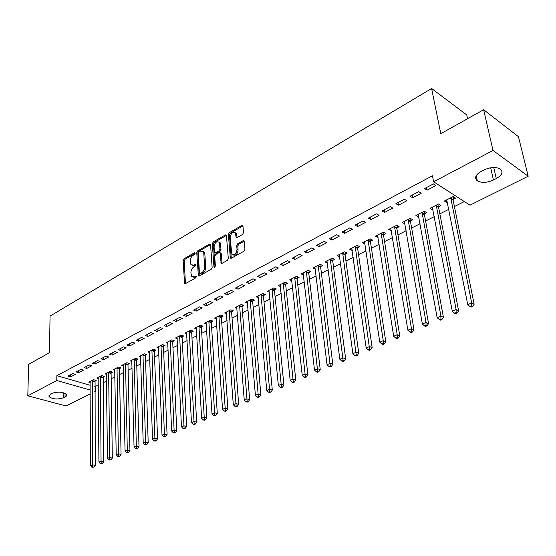 <?xml version="1.0" encoding="UTF-8"?>
<svg xmlns="http://www.w3.org/2000/svg" width="556" height="556" viewBox="0 0 556 556"><rect width="100%" height="100%" fill="white"/><g stroke="black" fill="none" stroke-linecap="round" stroke-linejoin="round"><path stroke-width="0.83" d="M195.149 253.251L194.405 252.778L184.05 258.748L183.153 260.528L184.55 283.525L185.391 283.636L195.893 277.819L196.407 276.13L194.419 276.805L191.646 276.436L190.91 272.649C190.958 270.112 191.938 268.187 193.835 266.859L195.198 266.095L195.712 264.427L193.731 265.108L190.951 264.753L190.249 261.049C190.298 258.54 191.271 256.622 193.154 255.287L194.51 254.509L195.149 253.251M242.555 234.465L243.521 232.575L242.965 226.132L241.784 225.472L229.315 232.658L228.37 234.521L230.337 258.047L231.331 258.213L243.994 251.208L244.967 249.303L244.126 240.887L243.09 240.699L237.669 243.75L236.71 245.634L237.03 249.54C236.217 254.016 234.472 255.551 231.789 254.134L230.142 237.572C230.976 233.103 232.721 231.588 235.369 233.02L236.147 237.363L237.155 237.53L242.555 234.465M433.624 181.777L493.005 150.454L528.2 176.224L469.959 205.178L433.624 181.777L432.464 175.772L56.851 375.696L56.788 380.526L90.204 390.013M90.218 393.947L66.053 405.956L27.8 395.816L28.641 364.354L49.456 352.699L50.061 316.1L431.609 88.501L440.776 133.704L483.63 109.72L493.005 150.454M27.8 395.816L56.788 380.526M210.578 244.758L210.411 244.223L209.48 244.091L197.686 250.888L196.775 252.695L198.339 275.852L199.222 275.978L211.197 269.354L212.135 267.505L210.578 244.758M213.282 241.902L225.409 234.91L226.389 235.063L228.314 258.533L227.362 260.41L222.059 263.342L221.1 263.19L220.239 253.293L220.072 252.751L219.113 252.605L215.659 254.551L214.72 256.399L215.401 266.095L214.088 267.29L213.956 266.894L212.35 243.736L213.282 241.902L214.338 242.381L226.466 235.403L225.409 234.91M467.582 118.699L466.755 114.939L431.609 88.501M410.071 196.205L412.608 197.755L421.26 193.224L418.731 191.653L410.071 196.205M438.663 206.672L440.991 205.491L438.573 203.989L429.983 208.361L432.415 209.841L432.95 209.57M381.986 210.974L384.55 212.455L392.849 208.111L390.284 206.61L381.986 210.974M410.578 220.92L412.809 219.787L410.363 218.355L402.127 222.553L404.942 223.776M355.055 225.138L357.647 226.549L365.598 222.379L363.019 220.954L355.055 225.138M383.619 234.597L385.76 233.506L383.292 232.144L375.376 236.175L378.059 237.419M329.201 238.739L331.814 240.081L339.452 236.078L336.846 234.715L329.201 238.739M357.723 247.733L359.781 246.69L357.286 245.391L349.682 249.262L352.233 250.52M304.368 251.798L306.988 253.077L314.335 249.234L311.714 247.934L304.368 251.798M332.822 260.368L334.802 259.367L332.286 258.123L324.975 261.848L327.394 263.023M280.488 264.357L283.122 265.58L290.19 261.876L287.556 260.639L280.488 264.357M308.865 272.523L310.769 271.557L308.239 270.369L301.206 273.955L303.493 275.011M257.511 276.436L260.159 277.604L266.956 274.045L264.315 272.864L257.511 276.436M285.791 284.227L287.626 283.296L285.089 282.163L278.313 285.61L280.481 286.569M235.396 288.071L238.044 289.19L244.591 285.763L241.943 284.63L235.396 288.071M263.565 295.507L265.33 294.61L262.786 293.519L256.253 296.848L258.318 297.717M214.081 299.281L216.736 300.351L223.046 297.043L220.391 295.966L214.081 299.281M242.131 306.377L243.841 305.515L241.283 304.473L234.986 307.683L236.953 308.476M193.53 310.088L196.192 311.117L202.273 307.927L199.618 306.891L193.53 310.088M221.455 316.871L223.102 316.037L220.544 315.037L214.463 318.136L216.34 318.859M173.701 320.52L176.363 321.5L182.236 318.421L179.574 317.427L173.701 320.52M201.487 326.998L203.079 326.191L200.514 325.239L194.649 328.228L196.442 328.888M154.554 330.584L157.216 331.529L162.894 328.554L160.232 327.602L154.554 330.584M182.201 336.783L183.737 336.005L181.18 335.087L175.501 337.978L177.218 338.583M136.067 340.314L138.722 341.21L144.206 338.34L141.544 337.429L136.067 340.314M163.561 346.242L165.049 345.484L162.484 344.609L157 347.403L158.648 347.959M118.192 349.71L120.847 350.579L126.142 347.799L123.488 346.923L118.192 349.71M145.533 355.388L146.972 354.659L144.407 353.818L139.104 356.521L140.682 357.035M100.9 358.808L103.555 359.635L108.684 356.952L106.029 356.111L100.9 358.808M128.089 364.236L129.478 363.534L126.921 362.72L121.785 365.341L123.3 365.813M84.171 367.599L86.819 368.399L91.782 365.799L89.134 364.993L84.171 367.599M111.2 372.805L112.541 372.124L109.991 371.345L105.014 373.882L106.474 374.32M67.978 376.12L70.619 376.885L75.421 374.369L72.78 373.59L67.978 376.12M94.833 381.11L96.139 380.45L93.589 379.699L88.772 382.153L90.176 382.563M56.851 375.696L90.183 385.294M94.763 386.608L98.315 385.19M102.902 382.882L106.557 381.055M111.172 378.74L114.932 376.85M119.575 374.522L123.439 372.583M128.109 370.24L132.092 368.246M136.79 365.89L140.883 363.832M145.609 361.463L149.821 359.35M154.575 356.966L158.912 354.791M163.693 352.393L168.155 350.155M172.965 347.736L177.552 345.436M182.389 343.01L187.115 340.64M191.98 338.194L196.838 335.761M201.738 333.301L206.742 330.792M211.669 328.318L216.812 325.74M221.768 323.251L227.063 320.597M232.054 318.095L237.502 315.363M242.52 312.84L248.129 310.033M253.175 307.496L258.95 304.605M264.03 302.054L269.966 299.072M275.081 296.508L281.19 293.443M286.34 290.857L292.63 287.702M297.808 285.103L304.285 281.857M309.497 279.244L316.162 275.894M321.41 273.267L328.269 269.82M333.551 267.179L340.62 263.627M345.929 260.966L353.206 257.317M358.55 254.634L366.05 250.874M371.422 248.171L379.143 244.299M384.557 241.582L392.515 237.593M397.957 234.861L406.151 230.754M411.635 228.002L420.079 223.762M425.597 220.996L434.292 216.631M439.845 213.845L448.81 209.348M454.398 206.547L464.343 201.557M102.95 376.989L104.278 376.322L101.727 375.557L96.827 378.052L98.259 378.476M76.012 371.894L78.653 372.68L83.539 370.115L80.891 369.33L76.012 371.894M119.575 368.558L120.944 367.863L118.386 367.071L113.334 369.643L114.821 370.101M92.47 363.242L95.118 364.055L100.163 361.407L97.515 360.587L92.47 363.242M136.741 359.85L138.152 359.134L135.594 358.307L130.375 360.962L131.918 361.456M109.476 354.297L112.131 355.145L117.344 352.414L114.689 351.559L109.476 354.297M154.471 350.85L155.937 350.113L153.373 349.251L147.979 351.997L149.592 352.532M127.053 345.054L129.708 345.936L135.101 343.115L132.439 342.218L127.053 345.054M172.805 341.551L174.313 340.786L171.755 339.89L166.174 342.732L167.856 343.309M145.234 335.49L147.889 336.408L153.47 333.489L150.808 332.558L145.234 335.49M191.764 331.932L193.328 331.14L190.764 330.201L184.995 333.141L186.746 333.774M164.048 325.594L166.71 326.553L172.478 323.529L169.816 322.563L164.048 325.594M211.384 321.98L213.004 321.159L210.439 320.18L204.469 323.224L206.304 323.919M183.529 315.349L186.19 316.35L192.167 313.223L189.506 312.208L183.529 315.349M231.699 311.673L233.374 310.818L230.823 309.803L224.631 312.952L226.556 313.709M203.711 304.737L206.373 305.779L212.566 302.534L209.911 301.477L203.711 304.737M252.751 300.991L254.488 300.108L251.937 299.045L245.523 302.311L247.538 303.145M224.638 293.728L227.293 294.819L233.722 291.455L231.067 290.35L224.638 293.728M274.574 289.919L276.381 289.002L273.837 287.897L267.179 291.281L269.299 292.192M246.35 282.309L248.998 283.449L255.67 279.96L253.022 278.799L246.35 282.309M297.217 278.431L299.086 277.479L296.556 276.318L289.648 279.835L291.879 280.843M268.889 270.452L271.536 271.648L278.459 268.02L275.825 266.81L268.889 270.452M320.729 266.505L322.668 265.518L320.152 264.302L312.979 267.957L315.328 269.076M292.31 258.137L294.944 259.388L302.144 255.614L299.517 254.349L292.31 258.137M345.151 254.113L347.166 253.091L344.664 251.819L337.214 255.614L339.695 256.858M316.663 245.335L319.276 246.642L326.768 242.722L324.155 241.394L316.663 245.335M370.539 241.228L372.638 240.164L370.157 238.83L362.408 242.784L365.014 244.035M341.996 232.005L344.595 233.381L352.393 229.294L349.8 227.904L341.996 232.005M396.963 227.828L399.145 226.716L396.692 225.319L388.616 229.433L391.361 230.664M368.378 218.133L370.963 219.571L379.081 215.318L376.509 213.858L368.378 218.133M424.478 213.865L426.751 212.712L424.318 211.245L415.909 215.526L418.355 216.972L418.8 216.75M395.879 203.67L398.437 205.185L406.902 200.744L404.358 199.208L395.879 203.67M453.154 199.319L455.524 198.117L453.126 196.574L444.355 201.043L446.767 202.558L447.399 202.238M424.562 188.581L427.091 190.173L435.925 185.544L433.409 183.932L424.562 188.581M483.963 169.955C490.322 167.099 495.709 166.758 500.122 168.934C503.472 171.894 502.193 175.112 496.279 178.573L493.45 180.005C487.056 182.82 481.698 183.112 477.361 180.888C474.136 178.024 475.387 174.869 481.114 171.429L483.963 169.955M483.63 109.72L518.463 136.7L528.2 176.224M95.215 386.74L95.25 391.445L94.798 391.674M63.655 397.721C57.518 399.653 52.639 399.291 49.025 396.643L50.401 394.121L51.777 393.405C57.914 391.452 62.807 391.792 66.456 394.433L66.24 396.157L63.655 397.721L63.704 392.793M94.791 391.313L95.25 391.445M70.619 376.885L70.633 374.723M78.653 372.68L78.66 370.505M86.819 368.399L86.812 366.216M95.118 364.055L95.104 361.852M103.555 359.635L103.527 357.425M112.131 355.145L112.097 352.921M120.847 350.579L120.805 348.341M129.708 345.936L129.652 343.684M138.722 341.21L138.659 338.951M147.889 336.408L147.813 334.135M157.216 331.529L157.133 329.235M166.71 326.553L166.605 324.252M176.363 321.5L176.252 319.179M186.19 316.35L186.065 314.015M196.192 311.117L196.053 308.761M206.373 305.779L206.22 303.416M216.736 300.351L216.569 297.974M227.293 294.819L227.112 292.428M238.044 289.19L237.85 286.778M248.998 283.449L248.789 281.03M260.159 277.604L259.937 275.164M271.536 271.648L271.286 269.194M283.122 265.58L282.865 263.106M294.944 259.388L294.659 256.9M306.988 253.077L306.69 250.575M319.276 246.642L318.963 244.126M352.184 250.547L351.885 248.497M331.814 240.081L331.473 237.544M364.896 244.098L364.548 241.818M344.595 233.381L344.24 230.83M377.858 237.516L377.475 235.105M357.647 226.549L357.265 223.978M391.083 230.809L390.68 228.377M370.963 219.571L370.56 216.986M404.58 223.964L404.156 221.517M384.55 212.455L384.127 209.848M418.355 216.972L417.903 214.512M398.437 205.185L397.985 202.565M432.415 209.841L431.942 207.367M412.608 197.755L412.135 195.121M446.767 202.558L446.273 200.063M427.091 190.173L426.584 187.518M192.279 265.49L194.795 265.566L193.731 265.108M195.837 264.976L194.795 265.566M192.988 277.173L195.49 277.249L194.419 276.805M196.546 276.666L195.49 277.249M195.142 253.425L185.106 259.2L184.21 260.979L185.447 283.602M209.48 244.091L210.536 244.57L198.742 251.354L197.832 253.161L199.25 275.964M198.881 252L198.242 253.265L199.465 273.093L200.223 273.587L201.675 272.781C203.621 271.446 204.608 269.493 204.65 266.922L203.774 253.327L203.211 251.569L200.327 251.166L198.881 252M199.993 273.67L201.286 274.038L200.223 273.587M202.926 251.242L204.267 252.035L204.83 253.793L205.713 267.373C205.678 269.945 204.691 271.898 202.745 273.232L201.286 274.038M220.523 252.959L221.302 253.765L222.032 263.356M215.012 267.172L213.407 244.216L212.35 243.736M219.537 243.695L219.099 242.298C216.527 240.984 214.845 242.499 214.053 246.836L214.595 252.639L215.533 252.778L218.981 250.825L219.926 248.977L219.537 243.695L220.593 244.181L220.155 242.777L218.89 242.048M215.186 252.897L216.597 253.251L215.533 252.778M220.593 244.181L220.982 249.449L220.044 251.305L216.597 253.251M214.338 242.381L213.407 244.216M235.132 232.714L236.425 233.52L237.078 237.572M233.11 254.926C235.8 255.802 237.461 254.168 238.093 250.026L237.03 249.54M243.09 240.699L244.153 241.2L238.732 244.244L237.773 246.127L238.093 250.026M241.784 225.472L242.833 225.986L230.372 233.159L229.426 235.014L231.275 258.241M90.065 381.492L90.51 465.685L92.602 464.788L95.257 465.379L95.062 380.13M92.776 466.908L91.942 467.269L93.839 467.144L92.776 466.908L92.602 464.788L92.282 380.367M91.942 467.269L90.51 465.685M95.257 465.379L93.839 467.144M98.141 377.378L98.933 462.085L101.06 461.181L103.715 461.779L103.187 375.995M101.234 463.322L100.379 463.683L102.297 463.558L101.234 463.322L101.06 461.181L100.4 376.231M100.379 463.683L98.933 462.085M103.715 461.779L102.297 463.558M106.349 373.201L107.496 458.429L109.657 457.512L112.319 458.123L111.096 373.486L111.436 371.783M109.831 459.666L108.962 460.034L110.894 459.909L109.831 459.666L109.657 457.512L108.642 372.033M108.962 460.034L107.496 458.429M112.319 458.123L110.894 459.909M114.689 368.955L116.204 454.718L118.4 453.779L121.062 454.405L119.477 369.24L119.818 367.516M118.567 455.955L117.691 456.33L118.755 456.58L119.637 456.205L118.567 455.955L118.4 453.779L117.017 367.766M117.691 456.33L116.204 454.718M121.062 454.405L119.637 456.205M123.161 364.639L125.051 450.937L127.289 449.978L129.958 450.624L127.991 364.924L128.332 363.172M127.456 452.181L126.559 452.563L128.526 452.438L127.456 452.181L127.289 449.978L125.531 363.429M126.559 452.563L125.051 450.937M129.958 450.624L128.526 452.438M131.772 360.246L134.059 447.093L136.331 446.12L139 446.781L136.644 360.545L136.991 358.752M136.498 448.338L135.588 448.727L137.561 448.602L136.498 448.338L136.331 446.12L134.177 359.023M135.588 448.727L134.059 447.093M139 446.781L137.561 448.602M140.529 355.791L143.219 443.181L145.533 442.194L148.202 442.868L145.436 356.083L145.783 354.269M145.693 444.432L144.762 444.828L146.756 444.703L145.693 444.432L145.533 442.194L142.975 354.547M144.762 444.828L143.219 443.181M148.202 442.868L146.756 444.703M149.425 351.26L152.532 439.205L154.888 438.197L157.556 438.886L154.38 351.552L154.728 349.703M155.041 440.463L154.102 440.859L155.173 441.137L156.111 440.734L155.041 440.463L154.888 438.197L151.913 349.995M154.102 440.859L152.532 439.205M157.556 438.886L156.111 440.734M158.474 346.652L162.011 435.16L164.409 434.132L167.078 434.841L163.471 346.951L163.825 345.067M164.562 436.418L163.603 436.828L165.632 436.696L164.562 436.418L164.409 434.132L160.997 345.366M163.603 436.828L162.011 435.16M167.078 434.841L165.632 436.696M167.676 341.968L171.658 431.039L174.097 429.997L176.766 430.719L172.714 342.267L173.069 340.348M174.243 432.304L173.27 432.721L174.341 433.006L175.314 432.589L174.243 432.304L174.097 429.997L170.24 340.654M173.27 432.721L171.658 431.039M176.766 430.719L175.314 432.589M177.03 337.2L181.478 426.848L183.96 425.792L186.628 426.522L182.111 337.499L182.472 335.553M184.105 428.12L183.112 428.537L184.175 428.829L185.169 428.412L184.105 428.12L183.96 425.792L179.644 335.873M183.112 428.537L181.478 426.848M186.628 426.522L185.169 428.412M186.545 332.356L191.472 422.581L193.995 421.504L196.664 422.254L191.674 332.655L192.035 330.667M194.134 423.853L193.127 424.284L194.19 424.582L195.205 424.152L194.134 423.853L189.2 331.001M193.127 424.284L191.472 422.581M196.664 422.254L195.205 424.152M196.226 327.421L201.64 418.237L204.219 417.139L206.881 417.91L201.404 327.727L201.765 325.705M204.351 419.516L203.322 419.954L204.393 420.26L205.421 419.822L204.351 419.516L198.93 326.045M203.322 419.954L201.64 418.237M206.881 417.91L205.421 419.822M206.074 322.41L212.003 413.817L214.623 412.698L217.292 413.483L211.301 322.709L211.669 320.652M214.755 415.096L213.706 415.54L214.776 415.853L215.825 415.408L214.755 415.096L208.827 321.007M213.706 415.54L212.003 413.817M217.292 413.483L215.825 415.408M216.096 317.302L222.553 409.313L225.222 408.173L227.884 408.98L221.371 317.608L221.74 315.509M225.347 410.599L224.283 411.051L225.347 411.37L226.417 410.919L225.347 410.599L218.897 315.877M224.283 411.051L222.553 409.313M227.884 408.98L226.417 410.919M226.292 312.111L233.298 404.726L236.015 403.566L238.677 404.386L231.616 312.416L231.998 310.269M236.14 406.012L235.056 406.478L236.119 406.804L237.203 406.339L236.14 406.012L229.141 310.658M235.056 406.478L233.298 404.726M238.677 404.386L237.203 406.339M236.675 306.822L244.251 400.049L247.017 398.867L249.672 399.715L242.048 307.127L242.43 304.938M247.135 401.342L246.03 401.814L247.093 402.148L248.198 401.675L247.135 401.342L239.58 305.341M246.03 401.814L244.251 400.049M249.672 399.715L248.198 401.675M247.246 301.435L255.406 395.288L258.227 394.079L260.882 394.948L252.674 301.748L253.056 299.51M258.338 396.581L257.206 397.06L258.269 397.408L259.402 396.928L258.338 396.581L250.2 299.934M257.206 397.06L255.406 395.288M260.882 394.948L259.402 396.928M258.012 295.952L266.776 390.43L269.646 389.207L272.301 390.09L263.488 296.265L263.878 293.985M269.757 391.73L268.604 392.223L269.667 392.578L270.814 392.084L269.757 391.73L261.014 294.423M268.604 392.223L266.776 390.43M272.301 390.09L270.814 392.084M268.972 290.371L278.361 385.489L281.294 384.231L283.935 385.141L274.497 290.684L274.893 288.355M281.392 386.788L280.224 387.289L281.28 387.65L282.455 387.15L281.392 386.788L272.03 288.814M280.224 387.289L278.361 385.489M283.935 385.141L282.455 387.15M280.134 284.686L290.176 380.443L293.165 379.164L295.806 380.095L285.714 284.999L286.118 282.622M293.262 381.75L292.067 382.257L293.123 382.625L294.319 382.118L293.262 381.75L283.254 283.094M292.067 382.257L290.176 380.443M295.806 380.095L294.319 382.118M291.504 278.89L302.221 375.3L305.272 374L307.906 374.952L297.147 279.209L297.543 276.777M305.362 376.607L304.139 377.128L305.195 377.503L306.412 376.989L305.362 376.607L294.687 277.27M304.139 377.128L302.221 375.3M307.906 374.952L306.412 376.989M303.096 272.989L314.508 370.053L317.615 368.725L320.242 369.705L308.788 273.309L309.199 270.821M317.698 371.366L316.454 371.894L317.504 372.284L318.755 371.755L317.698 371.366L306.335 271.342M316.454 371.894L314.508 370.053M320.242 369.705L318.755 371.755M314.904 266.977L327.039 364.701L330.215 363.346L332.829 364.354L320.659 267.29L321.069 264.746M330.292 366.022L329.02 366.557L330.069 366.96L331.334 366.418L330.292 366.022L318.206 265.295M329.02 366.557L327.039 364.701M332.829 364.354L331.334 366.418M326.942 260.847L339.827 359.245L343.066 357.862L345.672 358.891L332.752 261.16L333.169 258.554M343.135 360.566L341.836 361.115L342.885 361.518L344.178 360.969L343.135 360.566L330.306 259.131M341.836 361.115L339.827 359.245M345.672 358.891L344.178 360.969M339.216 254.592L352.879 353.672L356.181 352.261L358.78 353.317L345.088 254.912L345.505 252.243M356.243 354.992L354.923 355.555L355.958 355.972L357.286 355.416L356.243 354.992L342.649 252.848M354.923 355.555L352.879 353.672M358.78 353.317L357.286 355.416M351.726 248.219L366.195 347.986L369.573 346.548L372.159 347.625L357.661 248.546L358.078 245.808M369.622 349.314L368.274 349.884L369.309 350.315L370.657 349.738L369.622 349.314L355.228 246.44M368.274 349.884L366.195 347.986M372.159 347.625L370.657 349.738M364.486 241.721L379.797 342.183L383.237 340.71L385.815 341.822L370.484 242.048L370.908 239.233M383.286 343.511L381.909 344.094L382.938 344.532L384.314 343.949L383.286 343.511L383.237 340.71L368.058 239.9M381.909 344.094L379.797 342.183M385.815 341.822L384.314 343.949M377.503 235.091L393.683 336.255L397.199 334.754L399.757 335.893L383.564 235.417L383.994 232.533M397.234 337.582L395.83 338.18L396.852 338.632L398.263 338.034L397.234 337.582L397.199 334.754L381.145 233.235M395.83 338.18L393.683 336.255M399.757 335.893L398.263 338.034M390.785 228.328L407.861 330.201L411.454 328.665L414.005 329.833L396.908 228.655L397.345 225.694M411.489 331.529L410.05 332.14L411.065 332.606L412.503 331.995L411.489 331.529L411.454 328.665L394.503 226.431M410.05 332.14L407.861 330.201M414.005 329.833L412.503 331.995M404.337 221.427L422.351 324.016L426.021 322.445L428.551 323.648L410.53 221.754L410.967 218.71M426.042 325.343L424.575 325.969L425.59 326.448L427.057 325.823L426.042 325.343L426.021 322.445L408.132 219.495M424.575 325.969L422.351 324.016M428.551 323.648L427.057 325.823M418.168 214.38L437.155 317.691L440.908 316.093L443.424 317.323L424.43 214.706L424.874 211.579M440.922 319.026L439.414 319.665L440.421 320.152L441.923 319.519L440.922 319.026L440.908 316.093L422.039 212.406M439.414 319.665L437.155 317.691M443.424 317.323L441.923 319.519M432.29 207.186L452.285 311.235L456.122 309.595L458.617 310.86L438.621 207.513L439.073 204.295M456.122 312.569L454.586 313.223L455.586 313.723L457.122 313.07L456.122 312.569L456.122 309.595L436.245 205.171M454.586 313.223L452.285 311.235M458.617 310.86L457.122 313.07M446.711 199.84L467.756 304.625L471.676 302.957L474.157 304.257L453.112 200.174L453.564 196.859M471.669 305.967L470.098 306.634L471.092 307.148L472.663 306.481L471.669 305.967L471.676 302.957L450.749 197.783M470.098 306.634L467.756 304.625M474.157 304.257L472.663 306.481M195.128 253.091L194.405 252.778M196.511 276.346L195.788 276.047M195.816 264.649L195.093 264.343M185.412 283.351L184.342 282.921M184.21 260.979L183.153 260.528M185.106 259.2L184.05 258.748M199.215 275.713L198.144 275.262M197.832 253.161L196.775 252.695M198.742 251.354L197.686 250.888M202.745 273.232L201.675 272.781M205.713 267.373L204.65 266.922M204.83 253.793L203.774 253.327M221.99 263.099L220.927 262.634M221.302 253.765L220.239 253.293M214.887 267.297L213.956 266.894M220.044 251.305L218.981 250.825M220.982 249.449L219.926 248.977M237.044 237.356L235.987 236.863M236.835 234.847L235.779 234.347M237.773 246.127L236.71 245.634M238.732 244.244L237.669 243.75M231.233 257.984L230.17 257.504M229.426 235.014L228.37 234.521M230.372 233.159L229.315 232.658M65.038 397.019L65.073 393.328M496.279 178.573L493.749 167.495M493.45 180.005L490.677 167.773M94.735 381.777L92.185 381.034M94.791 381.305L92.24 380.561M102.853 377.663L100.295 376.905M102.902 377.19L100.351 376.433M111.096 373.486L108.538 372.715M111.151 373.007L108.594 372.235M119.477 369.24L116.92 368.454M119.526 368.76L116.969 367.968M127.991 364.924L125.427 364.117M128.04 364.444L125.482 363.638M136.644 360.545L134.079 359.718M136.693 360.052L134.135 359.232M145.436 356.083L142.878 355.242M145.484 355.597L142.927 354.756M154.38 351.552L151.816 350.697M154.429 351.058L151.864 350.204M163.471 346.951L160.906 346.075M163.52 346.451L160.955 345.575M172.714 342.267L170.15 341.37M172.756 341.759L170.192 340.87M182.111 337.499L179.546 336.589M182.16 336.999L179.595 336.081M191.674 332.655L189.109 331.724M191.716 332.147L189.151 331.216M201.404 327.727L198.84 326.775M201.446 327.213L198.881 326.261M211.301 322.709L208.736 321.743M211.336 322.195L208.778 321.222M221.371 317.608L218.807 316.614M221.406 317.087L218.849 316.1M231.616 312.416L229.058 311.402M231.657 311.895L229.1 310.88M242.048 307.127L239.497 306.092M242.089 306.599L239.532 305.564M252.674 301.748L250.117 300.685M252.702 301.213L250.151 300.157M263.488 296.265L260.938 295.18M263.516 295.729L260.972 294.652M274.497 290.684L271.953 289.579M274.532 290.149L271.988 289.044M285.714 284.999L283.178 283.866M285.749 284.457L283.206 283.324M297.147 279.209L294.61 278.049M297.175 278.66L294.638 277.507M308.788 273.309L306.266 272.127M308.816 272.76L306.286 271.578M320.659 267.29L318.136 266.088M320.68 266.741L318.164 265.532M332.752 261.16L330.243 259.93M332.773 260.604L330.264 259.367M345.088 254.912L342.579 253.647M345.102 254.356L342.6 253.084M357.661 248.546L355.166 247.246M357.675 247.976L355.18 246.683M370.484 242.048L367.996 240.72M370.498 241.478L368.009 240.15M383.564 235.417L381.089 234.055M383.577 234.84L381.103 233.485M396.908 228.655L394.447 227.265M396.921 228.071L394.454 226.681M410.53 221.754L408.083 220.329M410.536 221.17L408.083 219.745M424.43 214.706L421.997 213.247M424.43 214.123L421.997 212.663M438.621 207.513L436.203 206.019M438.621 206.922L436.203 205.428M453.112 200.174L450.707 198.645M453.105 199.576L450.707 198.04M185.078 283.741L184.55 283.525M198.902 276.089L198.339 275.852M204.267 252.035L203.211 251.569M221.719 263.461L221.1 263.19M221.128 253.23L220.072 252.751M214.512 267.471L214.088 267.29M220.155 242.777L219.099 242.298M236.786 237.662L236.147 237.363M236.425 233.52L235.369 233.02M230.983 258.331L230.337 258.047M49.025 396.643L49.053 395.212M477.361 180.888L476.214 175.613"/></g></svg>
